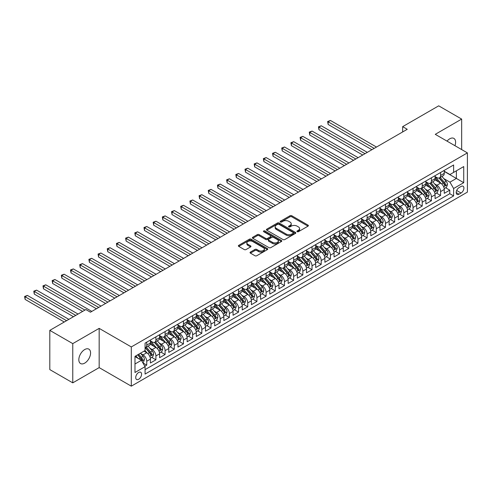 <?xml version="1.0" encoding="UTF-8"?>
<svg xmlns="http://www.w3.org/2000/svg" width="492" height="492" viewBox="0 0 492 492"><rect width="100%" height="100%" fill="white"/><g stroke="black" fill="none" stroke-linecap="round" stroke-linejoin="round"><path stroke-width="0.74" d="M297.174 231.689A0.892 0.517 0 0 0 298.435 231.689L308.017 226.16A1.273 0.738 0 0 0 308.386 225.637A1.273 0.738 0 0 0 308.017 225.115L291.787 215.748A1.273 0.738 0 0 0 289.985 215.748L280.409 221.277A0.892 0.517 0 0 0 280.151 221.646A0.892 0.517 0 0 0 280.409 222.009A0.892 0.517 0 0 0 281.67 222.009L282.912 221.289A4.077 2.355 0 0 1 288.681 221.289L290.034 222.07A4.077 2.355 0 0 1 291.227 223.737A4.077 2.355 0 0 1 290.034 225.404L288.792 226.117A0.892 0.517 0 0 0 288.533 226.486A0.892 0.517 0 0 0 288.792 226.849A0.892 0.517 0 0 0 290.052 226.849L291.295 226.129A4.077 2.355 0 0 1 297.063 226.129L298.416 226.91A4.077 2.355 0 0 1 299.61 228.577A4.077 2.355 0 0 1 298.416 230.244L297.174 230.957A0.892 0.517 0 0 0 296.916 231.32A0.892 0.517 0 0 0 297.174 231.689L297.174 230.957M84.704 363.127A8.309 4.797 120 0 0 90.134 355.802A8.309 4.797 120 0 0 88.855 349.142A8.309 4.797 120 0 0 84.704 349.554A8.309 4.797 120 0 0 79.273 356.878A8.309 4.797 120 0 0 80.547 363.539A8.309 4.797 120 0 0 84.704 363.127M454.946 145.7A8.309 4.797 120 0 0 453.876 138.4A8.309 4.797 120 0 0 449.725 138.812A8.309 4.797 120 0 0 447.025 141.124M138.652 379.271A4.157 2.398 120 0 0 141.364 375.611A4.157 2.398 120 0 0 140.73 372.278A4.157 2.398 120 0 0 138.652 372.487A4.157 2.398 120 0 0 135.94 376.146A4.157 2.398 120 0 0 136.573 379.48A4.157 2.398 120 0 0 138.652 379.271M250.416 252.076A1.273 0.738 0 0 0 250.041 252.593A1.273 0.738 0 0 0 250.416 253.116L254.967 255.742A1.273 0.738 0 0 0 256.769 255.742L267.408 249.604A1.273 0.738 0 0 0 267.783 249.081A1.273 0.738 0 0 0 267.408 248.558L251.184 239.192A1.273 0.738 0 0 0 249.382 239.192L238.743 245.336A1.273 0.738 0 0 0 238.368 245.852A1.273 0.738 0 0 0 238.743 246.375L244.241 249.549A1.273 0.738 0 0 0 246.043 249.549L250.594 246.922A1.273 0.738 0 0 0 250.969 246.4A1.273 0.738 0 0 0 250.594 245.883L247.87 244.309A3.407 1.968 0 0 1 246.873 242.913A3.407 1.968 0 0 1 248.977 241.098A3.407 1.968 0 0 1 252.691 241.523L263.374 247.691A3.407 1.968 0 0 1 264.37 249.081A3.407 1.968 0 0 1 262.267 250.902A3.407 1.968 0 0 1 258.552 250.471L256.769 249.444A1.273 0.738 0 0 0 254.967 249.444L250.416 252.076L250.416 253.116M99.163 328.373L72.767 343.619L49.809 330.366L49.809 369.597L72.767 382.85L99.163 367.61L131.303 386.165L131.303 346.934L99.163 328.373L99.163 367.61M461.662 149.574L461.662 119.089L435.26 134.334L467.4 152.889L131.303 346.934M461.662 119.089L438.704 105.835L402.659 126.647L402.659 131.948M49.809 330.366L85.848 309.554L90.442 312.205L407.253 129.298L402.659 126.647M282.998 239.561A1.273 0.738 0 0 0 284.8 239.561L295.44 233.417A1.273 0.738 0 0 0 295.815 232.894A1.273 0.738 0 0 0 295.44 232.378L279.216 223.011A1.273 0.738 0 0 0 277.414 223.011L266.775 229.149A1.273 0.738 0 0 0 266.406 229.672A1.273 0.738 0 0 0 266.775 230.188L282.998 239.561M264.026 231.88A0.892 0.517 0 0 1 264.93 232.009L264.93 230.945L281.424 240.471A1.273 0.738 0 0 1 281.799 240.988A1.273 0.738 0 0 1 281.424 241.51L270.784 247.648A1.273 0.738 0 0 1 268.983 247.648L252.759 238.282L257.31 235.674L257.31 234.616L252.759 237.242A1.273 0.738 0 0 0 252.384 237.765A1.273 0.738 0 0 0 252.759 238.282L252.759 237.242M257.31 235.674A1.273 0.738 0 0 1 259.112 235.674L259.112 234.616A1.273 0.738 0 0 0 257.31 234.616M259.112 234.616L265.692 238.411A1.273 0.738 0 0 0 267.494 238.411L270.514 236.67A1.273 0.738 0 0 0 270.889 236.148A1.273 0.738 0 0 0 270.514 235.631L263.669 231.677A0.892 0.517 0 0 1 263.404 231.308A0.892 0.517 0 0 1 263.958 230.834A0.892 0.517 0 0 1 264.93 230.945M144.826 366.214L146.733 365.113L142.92 362.918M140.755 353.551L143.061 354.886A5.197 3.001 60 0 1 146.733 361.245L150.404 359.123L150.404 362.998L155.915 359.812L151.739 357.401M149.937 348.25L152.243 349.584A5.197 3.001 60 0 1 155.915 355.944L159.586 353.822L159.586 357.696L165.097 354.511L160.921 352.1M159.119 342.949L161.425 344.283A5.197 3.001 60 0 1 165.097 350.642L168.774 348.521L168.774 352.395L174.279 349.209L170.103 346.798M168.301 337.647L170.607 338.976A5.197 3.001 60 0 1 174.279 345.341L177.956 343.219L177.956 347.088L183.467 343.908L179.285 341.497M177.483 332.346L179.789 333.674A5.197 3.001 60 0 1 183.467 340.04L187.138 337.918L187.138 341.786L192.649 338.607L188.467 336.196M186.671 327.045L188.971 328.373A5.197 3.001 60 0 1 192.649 334.738L196.32 332.617L196.32 336.485L201.831 333.305L197.655 330.895M195.853 321.743L198.159 323.072A5.197 3.001 60 0 1 201.831 329.437L205.502 327.315L205.502 331.184L211.013 328.004L206.837 325.593M205.035 316.442L207.341 317.771A5.197 3.001 60 0 1 211.013 324.136L214.684 322.014L214.684 325.882L220.195 322.703L216.019 320.292M214.217 311.141L216.523 312.469A5.197 3.001 60 0 1 220.195 318.834L223.866 316.713L223.866 320.581L229.377 317.401L225.201 314.991M223.399 305.839L225.705 307.168A5.197 3.001 60 0 1 229.377 313.533L233.054 311.411L233.054 315.28L238.565 312.1L234.383 309.689M232.581 300.538L234.887 301.867A5.197 3.001 60 0 1 238.565 308.232L242.236 306.11L242.236 309.978L247.747 306.799L243.565 304.388M241.769 295.237L244.069 296.565A5.197 3.001 60 0 1 247.747 302.924L251.418 300.809L251.418 304.677L256.929 301.498L252.747 299.081M250.951 289.929L253.257 291.264A5.197 3.001 60 0 1 256.929 297.623L260.6 295.507L260.6 299.376L266.111 296.196L261.935 293.779M260.133 284.628L262.439 285.963A5.197 3.001 60 0 1 266.111 292.322L269.782 290.2L269.782 294.075L275.292 290.895L271.117 288.478M269.315 279.327L271.621 280.661A5.197 3.001 60 0 1 275.292 287.02L278.964 284.899L278.964 288.773L284.474 285.594L280.299 283.177M278.497 274.026L280.803 275.36A5.197 3.001 60 0 1 284.474 281.719L288.152 279.597L288.152 283.472L293.656 280.286L289.481 277.875M287.679 268.724L289.985 270.059A5.197 3.001 60 0 1 293.656 276.418L297.334 274.296L297.334 278.171L302.844 274.985L298.662 272.574M296.861 263.423L299.167 264.757A5.197 3.001 60 0 1 302.844 271.117L306.516 268.995L306.516 272.869L312.026 269.684L307.844 267.273M306.049 258.122L308.355 259.456A5.197 3.001 60 0 1 312.026 265.815L315.698 263.694L315.698 267.562L321.208 264.382L317.032 261.972M315.231 252.82L317.537 254.149A5.197 3.001 60 0 1 321.208 260.514L324.88 258.392L324.88 262.261L330.39 259.081L326.214 256.67M324.413 247.519L326.719 248.847A5.197 3.001 60 0 1 330.39 255.213L334.062 253.091L334.062 256.959L339.572 253.78L335.396 251.369M333.594 242.218L335.901 243.546A5.197 3.001 60 0 1 339.572 249.911L343.25 247.79L343.25 251.658L348.754 248.478L344.578 246.068M342.776 236.916L345.083 238.245A5.197 3.001 60 0 1 348.754 244.61L352.432 242.488L352.432 246.357L357.942 243.177L353.76 240.766M351.958 231.615L354.265 232.944A5.197 3.001 60 0 1 357.942 239.309L361.614 237.187L361.614 241.055L367.124 237.876L362.942 235.465M361.146 226.314L363.447 227.642A5.197 3.001 60 0 1 367.124 234.007L370.796 231.886L370.796 235.754L376.306 232.575L372.124 230.164M370.328 221.013L372.635 222.341A5.197 3.001 60 0 1 376.306 228.706L379.978 226.584L379.978 230.453L385.488 227.273L381.312 224.862M379.51 215.711L381.817 217.04A5.197 3.001 60 0 1 385.488 223.399L389.16 221.283L389.16 225.151L394.67 221.972L390.494 219.555M388.692 210.404L390.999 211.738A5.197 3.001 60 0 1 394.67 218.097L398.342 215.982L398.342 219.85L403.852 216.671L399.676 214.254M397.874 205.102L400.18 206.437A5.197 3.001 60 0 1 403.852 212.796L407.53 210.681L407.53 214.549L413.04 211.369L408.858 208.952M407.056 199.801L409.362 201.136A5.197 3.001 60 0 1 413.04 207.495L416.712 205.373L416.712 209.248L422.222 206.068L418.04 203.651M416.244 194.5L418.544 195.834A5.197 3.001 60 0 1 422.222 202.194L425.894 200.072L425.894 203.946L431.404 200.761L427.222 198.35M425.426 189.199L427.733 190.533A5.197 3.001 60 0 1 431.404 196.892L435.076 194.77L435.076 198.645L440.586 195.459L440.586 191.591A5.197 3.001 -120 0 0 436.914 185.232L434.608 183.897M436.41 193.048L440.586 195.459M150.404 359.123A5.197 3.001 -120 0 0 146.733 352.764L143.978 351.171M159.586 353.822A5.197 3.001 -120 0 0 155.915 347.463L150.238 344.185M168.774 348.521A5.197 3.001 -120 0 0 165.097 342.161L159.42 338.883M177.956 343.219A5.197 3.001 -120 0 0 174.279 336.86L168.602 333.582M187.138 337.918A5.197 3.001 -120 0 0 183.467 331.559L177.784 328.275M196.32 332.617A5.197 3.001 -120 0 0 192.649 326.257L186.966 322.973M205.502 327.315A5.197 3.001 -120 0 0 201.831 320.95L196.154 317.672M214.684 322.014A5.197 3.001 -120 0 0 211.013 315.649L205.336 312.371M223.866 316.713A5.197 3.001 -120 0 0 220.195 310.347L214.518 307.07M233.054 311.411A5.197 3.001 -120 0 0 229.377 305.046L223.7 301.768M242.236 306.11A5.197 3.001 -120 0 0 238.565 299.745L232.882 296.467M251.418 300.809A5.197 3.001 -120 0 0 247.747 294.444L242.064 291.166M260.6 295.507A5.197 3.001 -120 0 0 256.929 289.142L251.246 285.864M269.782 290.2A5.197 3.001 -120 0 0 266.111 283.841L260.434 280.563M278.964 284.899A5.197 3.001 -120 0 0 275.292 278.54L269.616 275.262M288.152 279.597A5.197 3.001 -120 0 0 284.474 273.238L278.798 269.96M297.334 274.296A5.197 3.001 -120 0 0 293.656 267.937L287.98 264.659M306.516 268.995A5.197 3.001 -120 0 0 302.844 262.636L297.162 259.358M315.698 263.694A5.197 3.001 -120 0 0 312.026 257.334L306.344 254.056M324.88 258.392A5.197 3.001 -120 0 0 321.208 252.033L315.532 248.749M334.062 253.091A5.197 3.001 -120 0 0 330.39 246.732L324.714 243.448M343.25 247.79A5.197 3.001 -120 0 0 339.572 241.424L333.896 238.146M352.432 242.488A5.197 3.001 -120 0 0 348.754 236.123L343.078 232.845M361.614 237.187A5.197 3.001 -120 0 0 357.942 230.822L352.26 227.544M370.796 231.886A5.197 3.001 -120 0 0 367.124 225.52L361.442 222.243M379.978 226.584A5.197 3.001 -120 0 0 376.306 220.219L370.624 216.941M389.16 221.283A5.197 3.001 -120 0 0 385.488 214.918L379.812 211.64M398.342 215.982A5.197 3.001 -120 0 0 394.67 209.617L388.994 206.339M407.53 210.681A5.197 3.001 -120 0 0 403.852 204.315L398.176 201.037M416.712 205.373A5.197 3.001 -120 0 0 413.04 199.014L407.358 195.736M425.894 200.072A5.197 3.001 -120 0 0 422.222 193.713L416.539 190.435M435.076 194.77A5.197 3.001 -120 0 0 431.404 188.411L425.721 185.133M461.066 186.45L459.042 187.618A4.028 2.325 120 0 0 456.416 191.16A4.028 2.325 120 0 0 457.031 194.389A4.028 2.325 120 0 0 459.042 194.192L461.066 193.024A4.028 2.325 120 0 0 463.692 189.475A4.028 2.325 120 0 0 463.077 186.247A4.028 2.325 120 0 0 461.066 186.45M131.303 386.165L467.4 192.12L467.4 152.889M134.98 364L141.407 360.292L145.078 366.651L145.078 374.074L453.624 195.939L453.624 188.516L449.952 182.157L443.79 178.596M145.078 366.651L134.98 372.487L134.98 356.368L145.078 350.538L145.078 343.115L453.624 164.974L453.624 172.397L463.728 166.567L463.728 182.686L453.624 188.516M150.404 340.888L152.243 341.946A5.197 3.001 60 0 0 154.839 342.204L158.51 340.083A5.197 3.001 -120 0 0 159.586 337.709L159.586 334.738M159.586 335.587L161.425 336.645A5.197 3.001 60 0 0 164.02 336.903L167.698 334.781A5.197 3.001 -120 0 0 168.774 332.407L168.774 329.437M168.774 330.286L170.607 331.344A5.197 3.001 60 0 0 173.209 331.602L176.88 329.48A5.197 3.001 -120 0 0 177.956 327.1L177.956 324.136M177.956 324.984L179.789 326.042A5.197 3.001 60 0 0 182.391 326.301L186.062 324.179A5.197 3.001 -120 0 0 187.138 321.799L187.138 318.834M187.138 319.683L188.971 320.741A5.197 3.001 60 0 0 191.572 320.999L195.244 318.877A5.197 3.001 -120 0 0 196.32 316.497L196.32 313.533M196.32 314.376L198.159 315.44A5.197 3.001 60 0 0 200.754 315.698L204.426 313.576A5.197 3.001 -120 0 0 205.502 311.196L205.502 308.226M205.502 309.074L207.341 310.138A5.197 3.001 60 0 0 209.936 310.397L213.608 308.275A5.197 3.001 -120 0 0 214.684 305.895L214.684 302.924M214.684 303.773L216.523 304.837A5.197 3.001 60 0 0 219.118 305.095L222.796 302.974A5.197 3.001 -120 0 0 223.866 300.594L223.866 297.623M223.866 298.472L225.705 299.536A5.197 3.001 60 0 0 228.3 299.794L231.978 297.672A5.197 3.001 -120 0 0 233.054 295.292L233.054 292.322M233.054 293.171L234.887 294.234A5.197 3.001 60 0 0 237.488 294.487L241.16 292.371A5.197 3.001 -120 0 0 242.236 289.991L242.236 287.02M242.236 287.869L244.069 288.933A5.197 3.001 60 0 0 246.67 289.185L250.342 287.07A5.197 3.001 -120 0 0 251.418 284.69L251.418 281.719M251.418 282.568L253.257 283.632A5.197 3.001 60 0 0 255.852 283.884L259.524 281.768A5.197 3.001 -120 0 0 260.6 279.388L260.6 276.418M260.6 277.267L262.439 278.324A5.197 3.001 60 0 0 265.034 278.583L268.706 276.461A5.197 3.001 -120 0 0 269.782 274.087L269.782 271.117M269.782 271.965L271.621 273.023A5.197 3.001 60 0 0 274.216 273.281L277.888 271.16A5.197 3.001 -120 0 0 278.964 268.786L278.964 265.815M278.964 266.664L280.803 267.722A5.197 3.001 60 0 0 283.398 267.98L287.076 265.858A5.197 3.001 -120 0 0 288.152 263.484L288.152 260.514M288.152 261.363L289.985 262.421A5.197 3.001 60 0 0 292.586 262.679L296.258 260.557A5.197 3.001 -120 0 0 297.334 258.183L297.334 255.213M297.334 256.061L299.167 257.119A5.197 3.001 60 0 0 301.768 257.377L305.44 255.256A5.197 3.001 -120 0 0 306.516 252.882L306.516 249.911M306.516 250.76L308.355 251.818A5.197 3.001 60 0 0 310.95 252.076L314.622 249.954A5.197 3.001 -120 0 0 315.698 247.574L315.698 244.61M315.698 245.459L317.537 246.517A5.197 3.001 60 0 0 320.132 246.775L323.804 244.653A5.197 3.001 -120 0 0 324.88 242.273L324.88 239.309M324.88 240.157L326.719 241.215A5.197 3.001 60 0 0 329.314 241.474L332.986 239.352A5.197 3.001 -120 0 0 334.062 236.972L334.062 234.007M334.062 234.85L335.901 235.914A5.197 3.001 60 0 0 338.496 236.172L342.174 234.051A5.197 3.001 -120 0 0 343.25 231.67L343.25 228.7M343.25 229.549L345.083 230.613A5.197 3.001 60 0 0 347.678 230.871L351.356 228.749A5.197 3.001 -120 0 0 352.432 226.369L352.432 223.399M352.432 224.247L354.265 225.311A5.197 3.001 60 0 0 356.866 225.57L360.538 223.448A5.197 3.001 -120 0 0 361.614 221.068L361.614 218.097M361.614 218.946L363.447 220.01A5.197 3.001 60 0 0 366.048 220.268L369.72 218.147A5.197 3.001 -120 0 0 370.796 215.767L370.796 212.796M370.796 213.645L372.635 214.709A5.197 3.001 60 0 0 375.23 214.961L378.901 212.845A5.197 3.001 -120 0 0 379.978 210.465L379.978 207.495M379.978 208.344L381.817 209.407A5.197 3.001 60 0 0 384.412 209.66L388.083 207.544A5.197 3.001 -120 0 0 389.16 205.164L389.16 202.194M389.16 203.042L390.999 204.106A5.197 3.001 60 0 0 393.594 204.358L397.272 202.243A5.197 3.001 -120 0 0 398.342 199.863L398.342 196.892M398.342 197.741L400.18 198.799A5.197 3.001 60 0 0 402.776 199.057L406.453 196.935A5.197 3.001 -120 0 0 407.53 194.561L407.53 191.591M407.53 192.44L409.362 193.497A5.197 3.001 60 0 0 411.964 193.756L415.635 191.634A5.197 3.001 -120 0 0 416.712 189.26L416.712 186.29M416.712 187.138L418.544 188.196A5.197 3.001 60 0 0 421.146 188.454L424.817 186.333A5.197 3.001 -120 0 0 425.894 183.959L425.894 180.988M425.894 181.837L427.733 182.895A5.197 3.001 60 0 0 430.328 183.153L433.999 181.031A5.197 3.001 -120 0 0 435.076 178.657L435.076 175.687M145.078 369.621L449.768 193.713L449.768 190.158L444.258 193.344L444.258 189.469A5.197 3.001 -120 0 0 440.586 183.11L434.91 179.832M435.076 176.536L436.914 177.594A5.197 3.001 -120 0 0 439.51 177.852A5.197 3.001 -120 0 0 440.586 175.472L440.586 172.507M439.51 177.852L443.181 175.73A5.197 3.001 -120 0 0 444.258 173.356L444.258 170.386M146.733 342.161L146.733 345.126A5.197 3.001 60 0 1 145.657 347.506A5.197 3.001 60 0 1 145.078 347.715M145.657 347.506L149.328 345.384A5.197 3.001 -120 0 0 150.404 343.01L150.404 340.04M155.915 336.86L155.915 339.824A5.197 3.001 60 0 1 154.839 342.204M165.097 331.559L165.097 334.523A5.197 3.001 60 0 1 164.02 336.903M174.279 326.251L174.279 329.222A5.197 3.001 60 0 1 173.209 331.602M183.467 320.95L183.467 323.921A5.197 3.001 60 0 1 182.391 326.301M192.649 315.649L192.649 318.619A5.197 3.001 60 0 1 191.572 320.999M201.831 310.347L201.831 313.318A5.197 3.001 60 0 1 200.754 315.698M211.013 305.046L211.013 308.017A5.197 3.001 60 0 1 209.936 310.397M220.195 299.745L220.195 302.715A5.197 3.001 60 0 1 219.118 305.095M229.377 294.444L229.377 297.414A5.197 3.001 60 0 1 228.3 299.794M238.565 289.142L238.565 292.113A5.197 3.001 60 0 1 237.488 294.487M247.747 283.841L247.747 286.811A5.197 3.001 60 0 1 246.67 289.185M256.929 278.54L256.929 281.51A5.197 3.001 60 0 1 255.852 283.884M266.111 273.238L266.111 276.209A5.197 3.001 60 0 1 265.034 278.583M275.292 267.937L275.292 270.907A5.197 3.001 60 0 1 274.216 273.281M284.474 262.636L284.474 265.6A5.197 3.001 60 0 1 283.398 267.98M293.656 257.334L293.656 260.299A5.197 3.001 60 0 1 292.586 262.679M302.844 252.033L302.844 254.997A5.197 3.001 60 0 1 301.768 257.377M312.026 246.726L312.026 249.696A5.197 3.001 60 0 1 310.95 252.076M321.208 241.424L321.208 244.395A5.197 3.001 60 0 1 320.132 246.775M330.39 236.123L330.39 239.094A5.197 3.001 60 0 1 329.314 241.474M339.572 230.822L339.572 233.792A5.197 3.001 60 0 1 338.496 236.172M348.754 225.52L348.754 228.491A5.197 3.001 60 0 1 347.678 230.871M357.942 220.219L357.942 223.19A5.197 3.001 60 0 1 356.866 225.57M367.124 214.918L367.124 217.888A5.197 3.001 60 0 1 366.048 220.268M376.306 209.617L376.306 212.587A5.197 3.001 60 0 1 375.23 214.961M385.488 204.315L385.488 207.286A5.197 3.001 60 0 1 384.412 209.66M394.67 199.014L394.67 201.984A5.197 3.001 60 0 1 393.594 204.358M403.852 193.713L403.852 196.683A5.197 3.001 60 0 1 402.776 199.057M413.04 188.411L413.04 191.382A5.197 3.001 60 0 1 411.964 193.756M422.222 183.11L422.222 186.074A5.197 3.001 60 0 1 421.146 188.454M431.404 177.809L431.404 180.773A5.197 3.001 60 0 1 430.328 183.153M431.404 196.892L431.404 200.761M422.222 202.194L422.222 206.068M413.04 207.495L413.04 211.369M403.852 212.796L403.852 216.671M394.67 218.097L394.67 221.972M385.488 223.399L385.488 227.273M376.306 228.706L376.306 232.575M367.124 234.007L367.124 237.876M357.942 239.309L357.942 243.177M348.754 244.61L348.754 248.478M339.572 249.911L339.572 253.78M330.39 255.213L330.39 259.081M321.208 260.514L321.208 264.382M312.026 265.815L312.026 269.684M302.844 271.117L302.844 274.985M293.656 276.418L293.656 280.286M284.474 281.719L284.474 285.594M275.292 287.02L275.292 290.895M266.111 292.322L266.111 296.196M256.929 297.623L256.929 301.498M247.747 302.924L247.747 306.799M238.565 308.232L238.565 312.1M229.377 313.533L229.377 317.401M220.195 318.834L220.195 322.703M211.013 324.136L211.013 328.004M201.831 329.437L201.831 333.305M192.649 334.738L192.649 338.607M183.467 340.04L183.467 343.908M174.279 345.341L174.279 349.209M165.097 350.642L165.097 354.511M155.915 355.944L155.915 359.812M146.733 361.245L146.733 365.113M141.407 360.292L134.98 356.583M449.952 182.157L456.379 178.442L456.379 170.81L463.728 166.567M444.258 171.444L463.728 182.686M444.258 171.234L449.952 174.519L453.624 172.397M72.767 343.619L72.767 382.85M445.592 187.747L449.768 190.158M449.768 193.713L453.624 195.939M297.531 231.812L298.416 231.302A4.077 2.355 0 0 0 299.61 229.641L299.61 228.577M291.227 223.737L291.227 224.801A4.077 2.355 0 0 1 290.034 226.461L289.148 226.972M307.998 226.166L291.787 216.812A1.273 0.738 0 0 0 289.985 216.812L280.766 222.132M295.421 233.429L279.216 224.069A1.273 0.738 0 0 0 277.414 224.069L266.793 230.201L266.775 229.149M293.189 233.263A0.892 0.517 0 0 0 293.447 232.894A0.892 0.517 0 0 0 293.189 232.532L278.946 224.309A0.892 0.517 0 0 0 277.685 224.309L276.375 225.065A4.077 2.355 0 0 0 275.182 226.732A4.077 2.355 0 0 0 276.375 228.399L286.11 234.014A4.077 2.355 0 0 0 291.879 234.014L293.189 233.263L293.189 234.321A0.892 0.517 0 0 0 293.447 233.958L293.447 232.894M275.182 226.732L275.182 227.79A4.077 2.355 0 0 0 276.375 229.457L276.375 228.399M293.189 234.321L291.879 235.078A4.077 2.355 0 0 1 286.11 235.078L276.375 229.457M259.112 235.674L265.692 239.475A1.273 0.738 0 0 0 267.494 239.475L270.514 237.728A1.273 0.738 0 0 0 270.889 237.212L270.889 236.148M264.93 232.009L281.406 241.517M272.525 242.353A3.407 1.968 0 0 0 276.24 242.784A3.407 1.968 0 0 0 278.343 240.963A3.407 1.968 0 0 0 277.347 239.573L273.583 237.396A1.273 0.738 0 0 0 271.781 237.396L268.761 239.143A1.273 0.738 0 0 0 268.386 239.659A1.273 0.738 0 0 0 268.761 240.182L272.525 242.353L272.525 243.417A3.407 1.968 0 0 0 276.24 243.841A3.407 1.968 0 0 0 278.343 242.021L278.343 240.963M268.386 239.659L268.386 240.723A1.273 0.738 0 0 0 268.761 241.246L268.761 240.182M272.525 243.417L268.761 241.246M264.37 249.081L264.37 250.139A3.407 1.968 0 0 1 262.267 251.959A3.407 1.968 0 0 1 258.552 251.535L256.769 250.508A1.273 0.738 0 0 0 254.967 250.508L250.434 253.122M246.873 242.913L246.873 243.977A3.407 1.968 0 0 0 247.87 245.367L247.87 244.309M250.594 245.883L250.594 246.922L247.87 245.367M267.408 248.558L267.408 249.604L251.184 240.256A1.273 0.738 0 0 0 249.382 240.256L238.761 246.387M444.184 188.559L446.558 187.194L447.474 184.537A3.444 1.986 -120 0 0 446.133 181.308L441.939 176.45M441.096 183.442L436.121 177.686A9.932 5.738 -120 0 0 435.076 176.591M438.366 181.825L435.586 178.608A8.247 4.76 -120 0 0 435.076 178.049M376.491 147.059L330.439 120.466L328.139 121.795L328.139 124.445L371.897 149.709M439.042 178.036L443.286 182.95A3.444 1.986 60 0 1 444.516 185.324C445.032 186.013 445.395 185.804 445.617 184.685A3.444 1.986 -120 0 0 444.387 182.317L440.192 177.458M439.294 177.956L443.852 183.239A1.753 1.015 60 0 1 444.294 183.922L445.617 184.685M444.516 185.324L444.762 185.73M328.139 124.445L327.635 121.506L374.191 148.381M327.635 121.506L330.439 120.466M435.002 193.86L437.37 192.495L438.292 189.844A3.444 1.986 -120 0 0 436.951 186.609L432.751 181.751M431.914 188.743L426.939 182.987A9.932 5.738 -120 0 0 425.894 181.892M429.184 187.132L426.404 183.91A8.247 4.76 -120 0 0 425.894 183.356M367.309 152.36L321.251 125.774L318.957 127.096L318.957 129.747L362.715 155.011M429.86 183.338L434.104 188.252A3.444 1.986 60 0 1 435.328 190.625C435.844 191.314 436.213 191.105 436.435 189.986A3.444 1.986 -120 0 0 435.205 187.618L431.01 182.76M430.106 183.258L434.67 188.541A1.753 1.015 60 0 1 435.113 189.223L436.435 189.986M435.328 190.625L435.58 191.031M318.957 129.747L318.453 126.807L365.009 153.682M318.453 126.807L321.251 125.774M425.814 199.162L428.188 197.796L429.104 195.146A3.444 1.986 -120 0 0 427.769 191.911L423.569 187.052M422.733 194.045L417.757 188.288A9.932 5.738 -120 0 0 416.712 187.194M420.002 192.433L417.216 189.211A8.247 4.76 -120 0 0 416.712 188.657M358.121 157.661L312.069 131.075L309.775 132.397L309.775 135.048L353.533 160.312M420.678 188.645L424.922 193.553A3.444 1.986 60 0 1 426.146 195.927C426.662 196.615 427.031 196.406 427.247 195.287A3.444 1.986 -120 0 0 426.023 192.919L421.828 188.061M420.924 188.559L425.488 193.842A1.753 1.015 60 0 1 425.931 194.525L427.247 195.287M426.146 195.927L426.398 196.333M309.775 135.048L309.271 132.108L355.827 158.984M309.271 132.108L312.069 131.075M416.632 204.469L419.006 203.098L419.922 200.447A3.444 1.986 -120 0 0 418.581 197.212L414.387 192.354M413.544 199.352L408.569 193.59A9.932 5.738 -120 0 0 407.53 192.495M410.82 197.735L408.034 194.512A8.247 4.76 -120 0 0 407.53 193.959M348.939 162.963L302.887 136.376L300.594 137.698L300.594 140.349L344.351 165.613M411.49 193.946L415.74 198.86A3.444 1.986 60 0 1 416.964 201.228C417.48 201.923 417.849 201.708 418.065 200.595A3.444 1.986 -120 0 0 416.841 198.221L412.64 193.362M411.743 193.866L416.306 199.143A1.753 1.015 60 0 1 416.742 199.826L418.065 200.595M416.964 201.228L417.216 201.634M300.594 140.349L300.089 137.409L346.645 164.285M300.089 137.409L302.887 136.376M407.45 209.77L409.824 208.399L410.74 205.748A3.444 1.986 -120 0 0 409.399 202.513L405.205 197.655M404.363 204.654L399.387 198.891A9.932 5.738 -120 0 0 398.342 197.796M401.638 203.036L398.852 199.813A8.247 4.76 -120 0 0 398.342 199.26M339.757 168.264L293.706 141.678L291.412 143L291.412 145.65L335.163 170.915M402.308 199.248L406.552 204.162A3.444 1.986 60 0 1 407.782 206.529C408.298 207.224 408.668 207.009 408.883 205.896A3.444 1.986 -120 0 0 407.659 203.522L403.458 198.663M402.561 199.168L407.118 204.444A1.753 1.015 60 0 1 407.561 205.133L408.883 205.896M407.782 206.529L408.034 206.935M291.412 145.65L290.907 142.711L337.463 169.586M290.907 142.711L293.706 141.678M398.268 215.072L400.642 213.7L401.558 211.05A3.444 1.986 -120 0 0 400.217 207.815L396.023 202.962M395.181 209.955L390.205 204.192A9.932 5.738 -120 0 0 389.16 203.098M392.45 208.337L389.67 205.115A8.247 4.76 -120 0 0 389.16 204.561M330.575 173.565L284.524 146.979L282.23 148.301L282.23 150.952L325.981 176.216M393.126 204.549L397.37 209.463A3.444 1.986 60 0 1 398.6 211.831C399.117 212.526 399.486 212.31 399.701 211.197A3.444 1.986 -120 0 0 398.471 208.823L394.276 203.965M393.379 204.469L397.936 209.746A1.753 1.015 60 0 1 398.379 210.435L399.701 211.197M398.6 211.831L398.846 212.237M282.23 150.952L281.719 148.012L328.281 174.894M281.719 148.012L284.524 146.979M389.086 220.373L391.46 219.002L392.376 216.351A3.444 1.986 -120 0 0 391.035 213.116L386.841 208.264M385.999 215.256L381.023 209.494A9.932 5.738 -120 0 0 379.978 208.399M383.268 213.639L380.488 210.416A8.247 4.76 -120 0 0 379.978 209.863M321.393 178.867L275.342 152.28L273.042 153.602L273.042 156.253L316.799 181.517M383.944 209.85L388.188 214.764A3.444 1.986 60 0 1 389.418 217.132C389.935 217.827 390.297 217.612 390.519 216.498A3.444 1.986 -120 0 0 389.289 214.125L385.095 209.266M384.197 209.77L388.754 215.047A1.753 1.015 60 0 1 389.197 215.736L390.519 216.498M389.418 217.132L389.664 217.544M273.042 156.253L272.537 153.313L319.093 180.195M272.537 153.313L275.342 152.28M379.904 225.674L382.272 224.303L383.194 221.652A3.444 1.986 -120 0 0 381.853 218.423L377.659 213.565M376.817 220.557L371.841 214.795A9.932 5.738 -120 0 0 370.796 213.7M374.086 218.94L371.306 215.717A8.247 4.76 -120 0 0 370.796 215.164M312.211 184.168L266.154 157.581L263.86 158.904L263.86 161.554L307.617 186.819M374.763 215.152L379.006 220.065A3.444 1.986 60 0 1 380.23 222.433C380.753 223.128 381.115 222.913 381.337 221.8A3.444 1.986 -120 0 0 380.107 219.426L375.913 214.567M375.009 215.072L379.572 220.348A1.753 1.015 60 0 1 380.015 221.037L381.337 221.8M380.23 222.433L380.482 222.845M263.86 161.554L263.355 158.615L309.911 185.496M263.355 158.615L266.154 157.581M370.716 230.976L373.09 229.604L374.012 226.953A3.444 1.986 -120 0 0 372.672 223.725L368.471 218.866M367.635 225.859L362.659 220.096A9.932 5.738 -120 0 0 361.614 219.008M364.904 224.241L362.118 221.019A8.247 4.76 -120 0 0 361.614 220.465M303.023 189.469L256.972 162.883L254.678 164.205L254.678 166.862L298.435 192.12M365.581 220.453L369.824 225.367A3.444 1.986 60 0 1 371.048 227.734C371.565 228.429 371.934 228.214 372.149 227.101A3.444 1.986 -120 0 0 370.925 224.727L366.731 219.875M365.827 220.373L370.39 225.65A1.753 1.015 60 0 1 370.833 226.338L372.149 227.101M371.048 227.734L371.3 228.147M254.678 166.862L254.173 163.916L300.729 190.798M254.173 163.916L256.972 162.883M361.534 236.277L363.908 234.905L364.824 232.255A3.444 1.986 -120 0 0 363.483 229.026L359.289 224.167M358.453 231.16L353.471 225.398A9.932 5.738 -120 0 0 352.432 224.309M355.722 229.543L352.936 226.32A8.247 4.76 -120 0 0 352.432 225.767M293.841 194.77L247.79 168.184L245.496 169.512L245.496 172.163L289.253 197.421M356.399 225.754L360.642 230.668A3.444 1.986 60 0 1 361.866 233.036C362.383 233.731 362.752 233.516 362.967 232.402A3.444 1.986 -120 0 0 361.743 230.028L357.549 225.176M356.645 225.674L361.208 230.951A1.753 1.015 60 0 1 361.645 231.64L362.967 232.402M361.866 233.036L362.118 233.448M245.496 172.163L244.991 169.217L291.547 196.099M244.991 169.217L247.79 168.184M352.352 241.578L354.726 240.207L355.642 237.556A3.444 1.986 -120 0 0 354.302 234.327L350.107 229.469M349.265 236.461L344.289 230.699A9.932 5.738 -120 0 0 343.25 229.61M346.54 234.844L343.754 231.621A8.247 4.76 -120 0 0 343.25 231.068M284.659 200.072L238.608 173.485L236.314 174.814L236.314 177.464L280.071 202.722M347.211 231.055L351.454 235.969A3.444 1.986 60 0 1 352.684 238.337C353.201 239.032 353.57 238.817 353.785 237.704A3.444 1.986 -120 0 0 352.561 235.336L348.361 230.477M347.463 230.976L352.02 236.252A1.753 1.015 60 0 1 352.463 236.941L353.785 237.704M352.684 238.337L352.936 238.749M236.314 177.464L235.809 174.519L282.365 201.4M235.809 174.519L238.608 173.485M343.17 246.879L345.544 245.508L346.46 242.857A3.444 1.986 -120 0 0 345.12 239.629L340.925 234.77M340.083 241.763L335.107 236A9.932 5.738 -120 0 0 334.062 234.912M337.358 240.145L334.572 236.923A8.247 4.76 -120 0 0 334.062 236.369M275.477 205.373L229.426 178.787L227.132 180.115L227.132 182.766L270.883 208.024M338.029 236.357L342.272 241.271A3.444 1.986 60 0 1 343.502 243.645C344.019 244.333 344.388 244.124 344.603 243.005A3.444 1.986 -120 0 0 343.373 240.637L339.179 235.779M338.281 236.277L342.838 241.56A1.753 1.015 60 0 1 343.281 242.242L344.603 243.005M343.502 243.645L343.748 244.05M227.132 182.766L226.621 179.82L273.183 206.702M226.621 179.82L229.426 178.787M333.988 252.181L336.362 250.809L337.278 248.159A3.444 1.986 -120 0 0 335.938 244.93L331.743 240.071M330.901 247.064L325.925 241.301A9.932 5.738 -120 0 0 324.88 240.213M328.17 245.447L325.39 242.224A8.247 4.76 -120 0 0 324.88 241.67M266.295 210.674L220.244 184.088L217.944 185.416L217.944 188.067L261.701 213.331M328.847 241.658L333.09 246.572A3.444 1.986 60 0 1 334.32 248.946C334.837 249.635 335.2 249.426 335.421 248.306A3.444 1.986 -120 0 0 334.191 245.938L329.997 241.08M329.099 241.578L333.656 246.861A1.753 1.015 60 0 1 334.099 247.544L335.421 248.306M334.32 248.946L334.566 249.352M217.944 188.067L217.439 185.121L264.001 212.003M217.439 185.121L220.244 184.088M324.806 257.482L327.18 256.111L328.096 253.46A3.444 1.986 -120 0 0 326.756 250.231L322.561 245.373M321.719 252.365L316.743 246.603A9.932 5.738 -120 0 0 315.698 245.514M318.988 250.748L316.208 247.525A8.247 4.76 -120 0 0 315.698 246.972M257.113 215.982L211.062 189.389L208.762 190.718L208.762 193.368L252.519 218.632M319.665 246.959L323.908 251.873A3.444 1.986 60 0 1 325.132 254.247C325.655 254.936 326.018 254.727 326.239 253.608A3.444 1.986 -120 0 0 325.009 251.24L320.815 246.381M319.917 246.879L324.474 252.162A1.753 1.015 60 0 1 324.917 252.845L326.239 253.608M325.132 254.247L325.384 254.653M208.762 193.368L208.257 190.422L254.813 217.304M208.257 190.422L211.062 189.389M315.624 262.783L317.992 261.412L318.914 258.761A3.444 1.986 -120 0 0 317.574 255.532L313.373 250.674M312.537 257.667L307.562 251.91A9.932 5.738 -120 0 0 306.516 250.815M309.806 256.049L307.026 252.827A8.247 4.76 -120 0 0 306.516 252.273M247.931 221.283L201.874 194.691L199.58 196.019L199.58 198.67L243.337 223.934M310.483 252.261L314.726 257.175A3.444 1.986 60 0 1 315.95 259.548C316.467 260.237 316.836 260.028 317.057 258.909A3.444 1.986 -120 0 0 315.827 256.541L311.633 251.683M310.729 252.181L315.292 257.464A1.753 1.015 60 0 1 315.735 258.146L317.057 258.909M315.95 259.548L316.202 259.954M199.58 198.67L199.075 195.724L245.631 222.605M199.075 195.724L201.874 194.691M306.436 268.085L308.81 266.719L309.726 264.063A3.444 1.986 -120 0 0 308.392 260.834L304.191 255.975M303.355 262.968L298.38 257.211A9.932 5.738 -120 0 0 297.334 256.117M300.624 261.35L297.838 258.134A8.247 4.76 -120 0 0 297.334 257.574M238.743 226.584L192.692 199.992L190.398 201.32L190.398 203.971L234.155 229.235M301.301 257.562L305.544 262.476A3.444 1.986 60 0 1 306.768 264.85C307.285 265.539 307.654 265.329 307.869 264.21A3.444 1.986 -120 0 0 306.645 261.842L302.451 256.984M301.547 257.482L306.11 262.765A1.753 1.015 60 0 1 306.547 263.448L307.869 264.21M306.768 264.85L307.02 265.256M190.398 203.971L189.894 201.031L236.449 227.907M189.894 201.031L192.692 199.992M297.254 273.386L299.628 272.021L300.544 269.37A3.444 1.986 -120 0 0 299.204 266.135L295.009 261.277M294.167 268.269L289.191 262.513A9.932 5.738 -120 0 0 288.152 261.418M291.442 266.658L288.656 263.435A8.247 4.76 -120 0 0 288.152 262.882M229.561 231.886L183.51 205.299L181.216 206.622L181.216 209.272L224.973 234.536M292.113 262.863L296.356 267.777A3.444 1.986 60 0 1 297.586 270.151C298.103 270.84 298.472 270.631 298.687 269.511A3.444 1.986 -120 0 0 297.463 267.144L293.263 262.285M292.365 262.783L296.922 268.066A1.753 1.015 60 0 1 297.365 268.749L298.687 269.511M297.586 270.151L297.838 270.557M181.216 209.272L180.712 206.333L227.267 233.208M180.712 206.333L183.51 205.299M288.072 278.687L290.446 277.322L291.362 274.671A3.444 1.986 -120 0 0 290.022 271.436L285.827 266.578M284.985 273.57L280.01 267.814A9.932 5.738 -120 0 0 278.964 266.719M282.26 271.959L279.474 268.737A8.247 4.76 -120 0 0 278.964 268.183M220.379 237.187L174.328 210.601L172.034 211.923L172.034 214.573L215.785 239.838M282.931 268.165L287.174 273.078A3.444 1.986 60 0 1 288.404 275.452C288.921 276.141 289.29 275.932 289.505 274.813A3.444 1.986 -120 0 0 288.281 272.445L284.081 267.587M283.183 268.085L287.74 273.368A1.753 1.015 60 0 1 288.183 274.05L289.505 274.813M288.404 275.452L288.656 275.858M172.034 214.573L171.53 211.634L218.085 238.509M171.53 211.634L174.328 210.601M278.89 283.995L281.264 282.623L282.18 279.973A3.444 1.986 -120 0 0 280.84 276.738L276.645 271.879M275.803 278.878L270.828 273.115A9.932 5.738 -120 0 0 269.782 272.021M273.072 277.26L270.293 274.038A8.247 4.76 -120 0 0 269.782 273.484M211.197 242.488L165.146 215.902L162.846 217.224L162.846 219.875L206.603 245.139M273.749 273.472L277.992 278.38A3.444 1.986 60 0 1 279.222 280.754C279.739 281.449 280.108 281.233 280.323 280.12A3.444 1.986 -120 0 0 279.093 277.746L274.899 272.888M274.001 273.392L278.558 278.669A1.753 1.015 60 0 1 279.001 279.351L280.323 280.12M279.222 280.754L279.468 281.16M162.846 219.875L162.342 216.935L208.903 243.811M162.342 216.935L165.146 215.902M269.708 289.296L272.082 287.925L272.998 285.274A3.444 1.986 -120 0 0 271.658 282.039L267.464 277.18M266.621 284.179L261.646 278.417A9.932 5.738 -120 0 0 260.6 277.322M263.89 282.562L261.111 279.339A8.247 4.76 -120 0 0 260.6 278.786M202.015 247.79L155.964 221.203L153.664 222.525L153.664 225.176L197.421 250.44M264.567 278.773L268.81 283.687A3.444 1.986 60 0 1 270.04 286.055C270.557 286.75 270.92 286.535 271.141 285.422A3.444 1.986 -120 0 0 269.911 283.048L265.717 278.189M264.819 278.693L269.376 283.97A1.753 1.015 60 0 1 269.819 284.659L271.141 285.422M270.04 286.055L270.286 286.461M153.664 225.176L153.16 222.236L199.715 249.112M153.16 222.236L155.964 221.203M260.526 294.597L262.894 293.226L263.817 290.575A3.444 1.986 -120 0 0 262.476 287.34L258.282 282.488M257.439 289.481L252.464 283.718A9.932 5.738 -120 0 0 251.418 282.623M254.708 287.863L251.929 284.64A8.247 4.76 -120 0 0 251.418 284.087M192.833 253.091L146.776 226.505L144.482 227.827L144.482 230.477L188.239 255.742M255.385 284.075L259.628 288.988A3.444 1.986 60 0 1 260.852 291.356C261.369 292.051 261.738 291.836 261.959 290.723A3.444 1.986 -120 0 0 260.729 288.349L256.535 283.49M255.631 283.995L260.194 289.271A1.753 1.015 60 0 1 260.637 289.96L261.959 290.723M260.852 291.356L261.104 291.762M144.482 230.477L143.978 227.538L190.533 254.419M143.978 227.538L146.776 226.505M251.338 299.899L253.712 298.527L254.628 295.877A3.444 1.986 -120 0 0 253.294 292.642L249.093 287.789M248.257 294.782L243.282 289.019A9.932 5.738 -120 0 0 242.236 287.925M245.526 293.164L242.74 289.942A8.247 4.76 -120 0 0 242.236 289.388M183.645 258.392L137.594 231.806L135.3 233.128L135.3 235.779L179.057 261.043M246.203 289.376L250.446 294.29A3.444 1.986 60 0 1 251.67 296.658C252.187 297.353 252.556 297.137 252.771 296.024A3.444 1.986 -120 0 0 251.547 293.65L247.353 288.792M246.449 289.296L251.012 294.573A1.753 1.015 60 0 1 251.455 295.262L252.771 296.024M251.67 296.658L251.922 297.07M135.3 235.779L134.796 232.839L181.351 259.721M134.796 232.839L137.594 231.806M242.156 305.2L244.53 303.828L245.447 301.178A3.444 1.986 -120 0 0 244.106 297.949L239.912 293.091M239.075 300.083L234.094 294.321A9.932 5.738 -120 0 0 233.054 293.226M236.345 298.466L233.559 295.243A8.247 4.76 -120 0 0 233.054 294.69M174.463 263.694L128.412 237.107L126.118 238.429L126.118 241.08L169.875 266.344M237.021 294.677L241.264 299.591A3.444 1.986 60 0 1 242.488 301.959C243.005 302.654 243.374 302.439 243.589 301.325A3.444 1.986 -120 0 0 242.365 298.952L238.171 294.093M237.267 294.597L241.83 299.874A1.753 1.015 60 0 1 242.267 300.563L243.589 301.325M242.488 301.959L242.74 302.371M126.118 241.08L125.614 238.14L172.169 265.022M125.614 238.14L128.412 237.107M232.974 310.501L235.348 309.13L236.265 306.479A3.444 1.986 -120 0 0 234.924 303.25L230.73 298.392M229.887 305.384L224.912 299.622A9.932 5.738 -120 0 0 223.866 298.533M227.163 303.767L224.377 300.544A8.247 4.76 -120 0 0 223.866 299.991M165.281 268.995L119.23 242.408L116.936 243.731L116.936 246.387L160.693 271.645M227.833 299.979L232.076 304.892A3.444 1.986 60 0 1 233.306 307.26C233.823 307.955 234.192 307.74 234.407 306.627A3.444 1.986 -120 0 0 233.183 304.253L228.983 299.4M228.085 299.899L232.642 305.175A1.753 1.015 60 0 1 233.085 305.864L234.407 306.627M233.306 307.26L233.559 307.672M116.936 246.387L116.432 243.442L162.987 270.323M116.432 243.442L119.23 242.408M223.792 315.803L226.166 314.431L227.083 311.78A3.444 1.986 -120 0 0 225.742 308.552L221.548 303.693M220.705 310.686L215.73 304.923A9.932 5.738 -120 0 0 214.684 303.835M217.974 309.068L215.195 305.846A8.247 4.76 -120 0 0 214.684 305.292M156.099 274.296L110.048 247.71L107.754 249.038L107.754 251.689L151.505 276.947M218.651 305.28L222.894 310.194A3.444 1.986 60 0 1 224.124 312.561C224.641 313.256 225.01 313.041 225.225 311.928A3.444 1.986 -120 0 0 223.995 309.554L219.801 304.702M218.903 305.2L223.46 310.477A1.753 1.015 60 0 1 223.903 311.165L225.225 311.928M224.124 312.561L224.37 312.974M107.754 251.689L107.244 248.743L153.805 275.625M107.244 248.743L110.048 247.71M214.61 321.104L216.984 319.732L217.901 317.082A3.444 1.986 -120 0 0 216.56 313.853L212.366 308.994M211.523 315.987L206.548 310.224A9.932 5.738 -120 0 0 205.502 309.136M208.792 314.37L206.013 311.147A8.247 4.76 -120 0 0 205.502 310.593M146.917 279.597L100.866 253.011L98.566 254.339L98.566 256.99L142.323 282.248M209.469 310.581L213.713 315.495A3.444 1.986 60 0 1 214.942 317.863C215.459 318.558 215.822 318.342 216.043 317.229A3.444 1.986 -120 0 0 214.813 314.862L210.619 310.003M209.721 310.501L214.278 315.778A1.753 1.015 60 0 1 214.721 316.467L216.043 317.229M214.942 317.863L215.188 318.275M98.566 256.99L98.062 254.044L144.617 280.926M98.062 254.044L100.866 253.011M205.428 326.405L207.796 325.034L208.719 322.383A3.444 1.986 -120 0 0 207.378 319.154L203.184 314.296M202.341 321.288L197.366 315.526A9.932 5.738 -120 0 0 196.32 314.437M199.611 319.671L196.831 316.448A8.247 4.76 -120 0 0 196.32 315.895M137.735 284.899L91.684 258.312L89.384 259.641L89.384 262.291L133.141 287.549M200.287 315.882L204.531 320.796A3.444 1.986 60 0 1 205.754 323.17C206.277 323.859 206.64 323.65 206.861 322.531A3.444 1.986 -120 0 0 205.631 320.163L201.437 315.304M200.533 315.803L205.096 321.085A1.753 1.015 60 0 1 205.539 321.768L206.861 322.531M205.754 323.17L206.007 323.576M89.384 262.291L88.88 259.346L135.435 286.227M88.88 259.346L91.684 258.312M196.24 331.706L198.614 330.335L199.537 327.684A3.444 1.986 -120 0 0 198.196 324.456L193.996 319.597M193.159 326.59L188.184 320.827A9.932 5.738 -120 0 0 187.138 319.738M190.429 324.972L187.643 321.75A8.247 4.76 -120 0 0 187.138 321.196M128.547 290.2L82.496 263.614L80.202 264.942L80.202 267.593L123.959 292.851M191.105 321.184L195.349 326.098A3.444 1.986 60 0 1 196.572 328.471C197.089 329.16 197.458 328.951 197.673 327.832A3.444 1.986 -120 0 0 196.449 325.464L192.255 320.606M191.351 321.104L195.914 326.387A1.753 1.015 60 0 1 196.357 327.069L197.673 327.832M196.572 328.471L196.825 328.877M80.202 267.593L79.698 264.647L126.253 291.528M79.698 264.647L82.496 263.614M187.058 337.008L189.432 335.636L190.349 332.986A3.444 1.986 -120 0 0 189.008 329.757L184.814 324.898M183.977 331.891L179.002 326.128A9.932 5.738 -120 0 0 177.956 325.04M181.247 330.273L178.461 327.051A8.247 4.76 -120 0 0 177.956 326.497M119.365 295.507L73.314 268.915L71.02 270.243L71.02 272.894L114.777 298.158M181.923 326.485L186.167 331.399A3.444 1.986 60 0 1 187.391 333.773C187.907 334.462 188.276 334.252 188.491 333.133A3.444 1.986 -120 0 0 187.267 330.765L183.073 325.907M182.169 326.405L186.732 331.688A1.753 1.015 60 0 1 187.169 332.371L188.491 333.133M187.391 333.773L187.643 334.179M71.02 272.894L70.516 269.948L117.071 296.83M70.516 269.948L73.314 268.915M177.876 342.309L180.25 340.938L181.167 338.287A3.444 1.986 -120 0 0 179.826 335.058L175.632 330.2M174.789 337.192L169.814 331.436A9.932 5.738 -120 0 0 168.774 330.341M172.065 335.575L169.279 332.352A8.247 4.76 -120 0 0 168.774 331.799M110.183 300.809L64.132 274.216L61.838 275.545L61.838 278.195L105.595 303.459M172.735 331.786L176.979 336.7A3.444 1.986 60 0 1 178.209 339.074C178.725 339.763 179.094 339.554 179.309 338.434A3.444 1.986 -120 0 0 178.086 336.067L173.885 331.208M172.987 331.706L177.544 336.989A1.753 1.015 60 0 1 177.987 337.672L179.309 338.434M178.209 339.074L178.461 339.48M61.838 278.195L61.334 275.249L107.889 302.131M61.334 275.249L64.132 274.216M168.695 347.61L171.068 346.245L171.985 343.588A3.444 1.986 -120 0 0 170.644 340.359L166.45 335.501M165.607 342.493L160.632 336.737A9.932 5.738 -120 0 0 159.586 335.642M162.883 340.876L160.097 337.66A8.247 4.76 -120 0 0 159.586 337.1M101.001 306.11L54.95 279.517L52.656 280.846L52.656 283.497L96.407 308.761M163.553 337.088L167.797 342.002A3.444 1.986 60 0 1 169.027 344.375C169.543 345.064 169.912 344.855 170.127 343.736A3.444 1.986 -120 0 0 168.897 341.368L164.703 336.51M163.805 337.008L168.362 342.291A1.753 1.015 60 0 1 168.805 342.973L170.127 343.736M169.027 344.375L169.279 344.781M52.656 283.497L52.146 280.557L98.707 307.432M52.146 280.557L54.95 279.517M159.513 352.912L161.886 351.546L162.803 348.896A3.444 1.986 -120 0 0 161.462 345.661L157.268 340.802M156.425 347.795L151.45 342.038A9.932 5.738 -120 0 0 150.404 340.944M153.695 346.183L150.915 342.961A8.247 4.76 -120 0 0 150.404 342.401M91.82 311.411L45.768 284.819L43.468 286.147L43.468 288.798L82.638 311.411M154.371 342.389L158.615 347.303A3.444 1.986 60 0 1 159.845 349.677C160.361 350.365 160.724 350.156 160.945 349.037A3.444 1.986 -120 0 0 159.715 346.669L155.521 341.811M154.623 342.309L159.18 347.592A1.753 1.015 60 0 1 159.623 348.274L160.945 349.037M159.845 349.677L160.091 350.083M43.468 288.798L42.964 285.858L84.931 310.083M42.964 285.858L45.768 284.819M150.331 358.213L152.704 356.848L153.621 354.197A3.444 1.986 -120 0 0 152.28 350.962L148.086 346.104M147.243 353.096L145.048 350.556M144.513 351.485L144.156 351.067M78.044 314.062L36.586 290.126L34.286 291.448L34.286 294.099L73.456 316.713M145.189 347.69L149.433 352.604A3.444 1.986 60 0 1 150.663 354.978C151.179 355.667 151.542 355.458 151.764 354.338A3.444 1.986 -120 0 0 150.534 351.971L146.339 347.112M145.441 347.61L149.999 352.893A1.753 1.015 60 0 1 150.441 353.576L151.764 354.338M150.663 354.978L150.909 355.384M34.286 294.099L33.782 291.159L75.75 315.384M33.782 291.159L36.586 290.126M142.735 362.598L143.516 362.149L144.439 359.498A3.444 1.986 -120 0 0 143.098 356.263L140.454 353.207M137.988 358.317L135.866 355.857M135.331 356.786L134.98 356.374M68.862 319.363L27.398 295.428L25.104 296.75L25.104 299.4L64.267 322.014M137.606 354.849L140.251 357.905A3.444 1.986 60 0 1 141.475 360.279C141.991 360.968 142.36 360.759 142.582 359.646A3.444 1.986 -120 0 0 141.352 357.272L138.707 354.215M137.821 354.726L140.817 358.194A1.753 1.015 60 0 1 141.259 358.877L142.582 359.646M141.475 360.279L141.727 360.685M25.104 299.4L24.6 296.461L66.568 320.686M24.6 296.461L27.398 295.428M143.061 354.886L146.733 352.764M152.243 349.584L155.915 347.463M161.425 344.283L165.097 342.161M170.607 338.976L174.279 336.86M179.789 333.674L183.467 331.559M188.971 328.373L192.649 326.257M198.159 323.072L201.831 320.95M207.341 317.771L211.013 315.649M216.523 312.469L220.195 310.347M225.705 307.168L229.377 305.046M234.887 301.867L238.565 299.745M244.069 296.565L247.747 294.444M253.257 291.264L256.929 289.142M262.439 285.963L266.111 283.841M271.621 280.661L275.292 278.54M280.803 275.36L284.474 273.238M289.985 270.059L293.656 267.937M299.167 264.757L302.844 262.636M308.355 259.456L312.026 257.334M317.537 254.149L321.208 252.033M326.719 248.847L330.39 246.732M335.901 243.546L339.572 241.424M345.083 238.245L348.754 236.123M354.265 232.944L357.942 230.822M363.447 227.642L367.124 225.52M372.635 222.341L376.306 220.219M381.817 217.04L385.488 214.918M390.999 211.738L394.67 209.617M400.18 206.437L403.852 204.315M409.362 201.136L413.04 199.014M418.544 195.834L422.222 193.713M427.733 190.533L431.404 188.411M436.914 185.232L440.586 183.11M440.586 175.472L444.258 173.356M146.733 345.126L150.404 343.01M155.915 339.824L159.586 337.709M165.097 334.523L168.774 332.407M174.279 329.222L177.956 327.1M183.467 323.921L187.138 321.799M192.649 318.619L196.32 316.497M201.831 313.318L205.502 311.196M211.013 308.017L214.684 305.895M220.195 302.715L223.866 300.594M229.377 297.414L233.054 295.292M238.565 292.113L242.236 289.991M247.747 286.811L251.418 284.69M256.929 281.51L260.6 279.388M266.111 276.209L269.782 274.087M275.292 270.907L278.964 268.786M284.474 265.6L288.152 263.484M293.656 260.299L297.334 258.183M302.844 254.997L306.516 252.882M312.026 249.696L315.698 247.574M321.208 244.395L324.88 242.273M330.39 239.094L334.062 236.972M339.572 233.792L343.25 231.67M348.754 228.491L352.432 226.369M357.942 223.19L361.614 221.068M367.124 217.888L370.796 215.767M376.306 212.587L379.978 210.465M385.488 207.286L389.16 205.164M394.67 201.984L398.342 199.863M403.852 196.683L407.53 194.561M413.04 191.382L416.712 189.26M422.222 186.074L425.894 183.959M431.404 180.773L435.076 178.657M440.586 191.591L444.258 189.469M456.662 190.478L461.066 193.024M456.195 192.544L459.042 194.192M298.416 231.302L298.416 230.244M288.792 226.849L288.792 226.117M290.034 226.461L290.034 225.404M280.409 222.009L280.409 221.277M289.985 216.812L289.985 215.748M291.787 216.812L291.787 215.748M308.017 226.16L308.017 225.115M277.414 224.069L277.414 223.011M279.216 224.069L279.216 223.011M295.44 233.417L295.44 232.378M286.11 235.078L286.11 234.014M291.879 235.078L291.879 234.014M265.692 239.475L265.692 238.411M267.494 239.475L267.494 238.411M270.514 237.728L270.514 236.67M281.424 241.51L281.424 240.471M254.967 250.508L254.967 249.444M256.769 250.508L256.769 249.444M258.552 251.535L258.552 250.471M238.743 246.375L238.743 245.336M249.382 240.256L249.382 239.192M251.184 240.256L251.184 239.192M443.655 186.794L447.449 184.605M436.121 177.686L436.595 177.409M444.387 182.317L446.133 181.308M441.644 183.897L443.286 182.95M434.473 192.095L438.267 189.906M426.939 182.987L427.413 182.71M435.205 187.618L436.951 186.609M432.462 189.199L434.104 188.252M425.291 197.403L429.086 195.207M417.757 188.288L418.225 188.012M426.023 192.919L427.769 191.911M423.28 194.506L424.922 193.553M416.109 202.704L419.904 200.508M408.569 193.59L409.043 193.313M416.841 198.221L418.581 197.212M414.098 199.807L415.74 198.86M406.927 208.005L410.715 205.816M399.387 198.891L399.861 198.614M407.659 203.522L409.399 202.513M404.91 205.109L406.552 204.162M397.745 213.307L401.534 211.117M390.205 204.192L390.679 203.922M398.471 208.823L400.217 207.815M395.728 210.41L397.37 209.463M388.557 218.608L392.352 216.418M381.023 209.494L381.497 209.223M389.289 214.125L391.035 213.116M386.546 215.711L388.188 214.764M379.375 223.909L383.17 221.72M371.841 214.795L372.315 214.524M380.107 219.426L381.853 218.423M377.364 221.013L379.006 220.065M370.193 229.21L373.988 227.021M362.659 220.096L363.133 219.826M370.925 224.727L372.672 223.725M368.182 226.314L369.824 225.367M361.011 234.512L364.806 232.322M353.471 225.398L353.945 225.127M361.743 230.028L363.483 229.026M359 231.615L360.642 230.668M351.829 239.813L355.624 237.624M344.289 230.699L344.763 230.428M352.561 235.336L354.302 234.327M349.818 236.916L351.454 235.969M342.647 245.114L346.436 242.925M335.107 236L335.581 235.73M343.373 240.637L345.12 239.629M340.63 242.218L342.272 241.271M333.459 250.416L337.254 248.226M325.925 241.301L326.399 241.031M334.191 245.938L335.938 244.93M331.448 247.519L333.09 246.572M324.277 255.717L328.072 253.528M316.743 246.603L317.217 246.332M325.009 251.24L326.756 250.231M322.266 252.82L323.908 251.873M315.095 261.018L318.89 258.829M307.562 251.91L308.035 251.633M315.827 256.541L317.574 255.532M313.084 258.122L314.726 257.175M305.913 266.32L309.708 264.13M298.38 257.211L298.847 256.935M306.645 261.842L308.392 260.834M303.902 263.423L305.544 262.476M296.731 271.621L300.526 269.432M289.191 262.513L289.665 262.236M297.463 267.144L299.204 266.135M294.72 268.724L296.356 267.777M287.549 276.928L291.338 274.733M280.01 267.814L280.483 267.537M288.281 272.445L290.022 271.436M285.532 274.032L287.174 273.078M278.367 282.23L282.156 280.034M270.828 273.115L271.301 272.839M279.093 277.746L280.84 276.738M276.35 279.333L277.992 278.38M269.179 287.531L272.974 285.342M261.646 278.417L262.119 278.14M269.911 283.048L271.658 282.039M267.168 284.634L268.81 283.687M259.997 292.832L263.792 290.643M252.464 283.718L252.937 283.447M260.729 288.349L262.476 287.34M257.986 289.936L259.628 288.988M250.815 298.134L254.61 295.944M243.282 289.019L243.755 288.749M251.547 293.65L253.294 292.642M248.804 295.237L250.446 294.29M241.633 303.435L245.428 301.245M234.094 294.321L234.567 294.05M242.365 298.952L244.106 297.949M239.622 300.538L241.264 299.591M232.452 308.736L236.246 306.547M224.912 299.622L225.385 299.351M233.183 304.253L234.924 303.25M230.44 305.839L232.076 304.892M223.27 314.037L227.058 311.848M215.73 304.923L216.203 304.653M223.995 309.554L225.742 308.552M221.252 311.141L222.894 310.194M214.082 319.339L217.876 317.149M206.548 310.224L207.021 309.954M214.813 314.862L216.56 313.853M212.07 316.442L213.713 315.495M204.9 324.64L208.694 322.451M197.366 315.526L197.839 315.255M205.631 320.163L207.378 319.154M202.888 321.743L204.531 320.796M195.718 329.941L199.512 327.752M188.184 320.827L188.657 320.556M196.449 325.464L198.196 324.456M193.707 327.045L195.349 326.098M186.536 335.243L190.33 333.053M179.002 326.128L179.469 325.858M187.267 330.765L189.008 329.757M184.525 332.346L186.167 331.399M177.354 340.544L181.148 338.355M169.814 331.436L170.287 331.159M178.086 336.067L179.826 335.058M175.343 337.647L176.979 336.7M168.172 345.845L171.96 343.656M160.632 336.737L161.105 336.46M168.897 341.368L170.644 340.359M166.155 342.949L167.797 342.002M158.99 351.147L162.778 348.957M151.45 342.038L151.923 341.762M159.715 346.669L161.462 345.661M156.973 348.25L158.615 347.303M149.802 356.448L153.596 354.258M150.534 351.971L152.28 350.962M147.791 353.557L149.433 352.604M141.844 361.048L144.414 359.56M141.352 357.272L143.098 356.263M138.762 358.766L140.251 357.905"/></g></svg>
